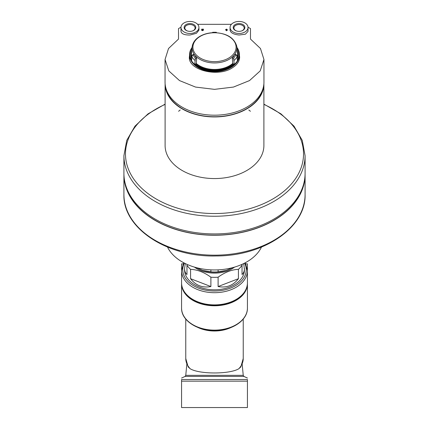 <?xml version="1.0" encoding="UTF-8"?>
<svg xmlns="http://www.w3.org/2000/svg" width="429" height="429" viewBox="0 0 429 429"><rect width="100%" height="100%" fill="white"/><g stroke="black" fill="none" stroke-linecap="round" stroke-linejoin="round"><path stroke-width="0.64" d="M181.58 283.306A32.926 22.035 0 0 0 181.574 283.746A32.926 22.035 0 0 0 214.5 305.775A32.926 22.035 0 0 0 247.426 283.746A32.926 22.035 0 0 0 247.42 283.306M185.28 263.551L184.567 268.441C184.577 271.155 185.376 273.176 186.958 274.512L186.958 265.165A29.933 20.029 0 0 0 190.573 269.353L190.573 278.694C195.758 285.505 202.531 288.122 210.891 286.545L210.891 277.198A29.933 20.029 0 0 0 214.5 277.349A29.933 20.029 0 0 0 218.109 277.198L218.109 286.545C226.469 288.122 233.242 285.505 238.427 278.694L238.427 269.353A29.933 20.029 0 0 0 242.042 265.165L242.042 264.339M184.567 268.441L184.567 269.777A29.933 20.029 0 0 0 214.5 289.806A29.933 20.029 0 0 0 244.433 269.777L243.72 263.551M242.042 265.165L242.042 274.512C243.624 273.176 244.423 271.155 244.433 268.441M194.396 267.09A26.941 18.029 0 0 0 214.5 273.117A26.941 18.029 0 0 0 234.604 267.09M238.427 269.353C231.719 269.6 224.946 272.217 218.109 277.198M210.891 277.198C204.129 272.249 197.356 269.632 190.573 269.353M238.792 368.763A28.738 19.23 0 0 0 243.238 358.488L240.846 366.897L238.792 368.763C229.654 374.361 199.356 374.361 190.208 368.763L188.154 366.897L185.762 358.488A28.738 19.23 0 0 0 190.208 368.763M183.687 262.73L181.574 270.661L181.574 308.086A32.926 22.035 0 0 0 214.5 330.121A32.926 22.035 0 0 0 247.426 308.086L247.426 282.856C247.796 295.114 231.933 305.571 214.5 305.282C197.067 305.571 181.204 295.114 181.574 282.856A32.926 22.035 0 0 0 214.5 304.89A32.926 22.035 0 0 0 247.426 282.856L247.426 263.862L245.892 263.862M245.313 262.73L247.426 270.661A32.926 22.035 0 0 1 214.5 292.696A32.926 22.035 0 0 1 181.574 270.661L181.574 263.862L183.108 263.862M181.574 379.526C181.574 377.584 181.574 377.584 181.574 379.526L181.574 381.156L247.426 381.156L247.426 379.526C247.426 377.584 247.426 377.584 247.426 379.526L181.574 379.526M181.574 381.156L181.574 407.55L247.426 407.55L247.426 381.156M243.924 376.421L243.238 375.348L185.762 375.348L185.076 376.421L243.924 376.421L247.426 378.056M190.573 278.694L210.891 286.545M218.109 286.545L238.427 278.694M218.109 269.868L218.109 271.863A29.933 20.029 180 0 1 210.891 271.863L202.488 270.34L196.209 267.605M210.891 269.868L210.891 271.863M232.797 267.605L226.222 270.436A26.941 18.029 180 0 1 202.778 270.436L202.488 270.34M226.512 270.34L218.109 271.863M167.514 247.093A49.394 33.049 0 0 0 214.5 269.954A49.394 33.049 0 0 0 261.486 247.093M305.083 173.316A90.583 60.612 180 0 1 214.5 233.928A90.583 60.612 180 0 1 123.917 173.316L123.917 155.636A90.583 60.612 180 0 0 214.5 216.248A90.583 60.612 180 0 0 305.083 155.636L305.083 173.316M304.617 179.435A90.401 60.489 180 0 1 214.5 235.14A90.401 60.489 180 0 1 124.383 179.435M305.078 173.986A90.583 60.612 180 0 1 305.083 174.651A90.583 60.612 180 0 1 214.5 235.264A90.583 60.612 180 0 1 123.917 174.651A90.583 60.612 180 0 1 123.922 173.986M305.083 174.651L305.083 194.562A90.583 60.612 180 0 1 214.5 255.175A90.583 60.612 180 0 1 123.917 194.562C122.801 228.394 167.589 257.432 216.27 255.957C263.696 256.102 306.108 227.504 305.083 194.562M165.106 83.746A49.394 33.049 0 0 0 165.106 83.891A49.394 33.049 0 0 0 214.5 116.94A49.394 33.049 0 0 0 263.894 83.891A49.394 33.049 0 0 0 263.894 83.746M165.696 87.452A49.094 32.851 0 0 0 214.5 116.736A49.094 32.851 0 0 0 263.304 87.452M250.423 111.283L248.788 109.985M180.212 109.985L178.577 111.283M263.894 83.891L263.894 145.511A49.394 33.049 180 0 1 214.5 178.561A49.394 33.049 180 0 1 165.106 145.511L165.106 83.891M236.669 31.017A5.127 3.432 180 0 1 233.918 27.976A5.127 3.432 180 0 1 239.044 24.544A5.127 3.432 180 0 1 244.176 27.976A5.127 3.432 180 0 1 241.425 31.017M187.575 31.017A5.127 3.432 180 0 1 184.824 27.976A5.127 3.432 180 0 1 189.956 24.544A5.127 3.432 180 0 1 195.082 27.976A5.127 3.432 180 0 1 192.331 31.017M250.482 39.055L250.482 28.582L250.482 39.055L260.462 48.504L263.953 59.502L260.205 70.898L249.517 80.577L233.473 87.066L214.521 89.355L195.544 87.071L179.494 80.582L168.795 70.892L165.047 59.502L168.522 48.52L178.518 39.055L178.518 28.582L180.979 27.215M248.021 27.215L250.482 28.582M197.608 24.319L231.392 24.319M239.393 54.998L239.645 57.127C239.564 61.17 237.216 64.688 232.598 67.669C218.34 77.638 188.133 70.222 189.355 57.127L189.57 55.153M225.574 29.757L225.574 29.95A277.595 206.295 0 0 1 226.265 29.971L226.265 30.679A277.992 206.59 0 0 1 226.684 30.695A286.717 89.044 -72.9 0 1 227.37 30.009L227.37 29.698A277.638 206.328 180 0 0 226.684 29.671L226.684 29.285M226.265 29.274L226.265 29.778M202.048 30.159L202.198 29.992A280.732 151.072 -54.9 0 1 203.426 29.403L203.426 29.134A277.349 206.108 180 0 0 201.63 29.193L201.63 29.386A277.461 206.193 0 0 1 202.987 29.344A280.641 151.024 125.1 0 0 201.909 29.858C201.786 30.647 202.29 30.732 203.426 30.116L203.426 30.234C202.29 30.845 201.786 30.759 201.909 29.976M201.63 29.386L201.63 29.504A277.306 206.076 0 0 1 202.719 29.467M203.426 30.116A277.912 206.531 180 0 0 203.003 30.127L202.198 30.11A280.577 150.992 -54.9 0 1 203.426 29.521L203.426 29.252M198.933 27.461L198.933 30.196L196.402 33.306L189.956 35.017C184.443 35.098 181.451 33.886 180.974 31.381L180.974 27.461A8.982 6.011 180 0 1 189.956 21.45A8.982 6.011 180 0 1 198.933 27.461A8.982 6.011 180 0 1 189.956 33.467A8.982 6.011 180 0 1 180.974 27.461M248.026 27.461L248.026 31.381L245.404 34.191L239.044 35.017C233.537 34.374 230.545 32.77 230.067 30.196L230.067 27.461A8.982 6.011 180 0 1 239.044 21.45A8.982 6.011 180 0 1 248.026 27.461A8.982 6.011 180 0 1 239.044 33.467A8.982 6.011 180 0 1 230.067 27.461M226.684 29.671L226.684 29.167A277.349 206.108 180 0 0 226.265 29.156L226.265 29.66A277.638 206.328 180 0 0 225.574 29.639L225.574 29.832A277.751 206.413 0 0 1 226.265 29.853L226.265 29.971M226.265 29.853L226.265 30.561A278.148 206.703 0 0 1 226.684 30.577L226.684 30.695M226.684 30.577A286.872 89.093 -72.9 0 1 227.37 29.891M201.909 29.858L201.63 30.293M178.518 28.582L178.518 39.055M263.953 59.695L263.953 82.111A49.453 33.092 180 0 1 214.5 115.197A49.453 33.092 180 0 1 165.047 82.111L165.047 59.722M189.532 58.033A25.145 16.828 0 0 0 189.457 58.51M239.543 58.516A25.145 16.828 0 0 0 239.468 58.033M226.684 29.869L226.684 30.143A286.845 89.082 -72.9 0 1 226.952 29.88A277.751 206.413 180 0 0 226.684 29.869M189.956 31.355A5.824 3.899 180 0 1 187.419 30.968A5.824 3.899 180 0 1 185.403 25.027A5.824 3.899 180 0 1 194.503 25.027A5.824 3.899 180 0 1 192.487 30.968A5.824 3.899 180 0 1 189.956 31.355M239.044 31.355A5.824 3.899 180 0 1 236.513 30.968A5.824 3.899 180 0 1 234.497 25.027A5.824 3.899 180 0 1 243.597 25.027A5.824 3.899 180 0 1 241.581 30.968A5.824 3.899 180 0 1 239.044 31.355M189.484 58.65A25.107 16.801 180 0 1 189.532 58.274M239.468 58.274A25.107 16.801 180 0 1 239.521 58.65M239.387 53.99A24.93 16.683 180 0 1 239.398 54.177A24.93 16.683 180 0 1 239.43 54.837A24.93 16.683 180 0 1 214.5 71.648A24.93 16.683 180 0 1 189.57 54.837A24.93 16.683 180 0 1 189.602 54.177A24.93 16.683 180 0 1 189.613 53.99M238.304 49.7L236.947 47.372A24.903 16.661 180 0 1 238.304 49.7A24.903 16.661 180 0 1 239.377 53.802A24.903 16.661 180 0 1 237.484 61.004L236.781 55.309L236.014 55.062A23.831 15.948 180 0 1 234.127 57.25L233.692 58.88L234.293 64.704A24.903 16.661 180 0 1 214.5 71.257A24.903 16.661 180 0 1 194.707 64.704L195.308 58.88L194.873 57.25A23.831 15.948 180 0 1 192.986 55.062L192.53 54.842L193.785 54.36M194.873 57.25L196.064 56.789A22.458 15.026 180 0 1 194.176 54.601L192.219 55.309L191.516 61.004A24.903 16.661 180 0 1 189.623 53.802A24.903 16.661 180 0 1 190.696 49.7L192.053 47.372M212.612 32.706L212.612 32.309A23.831 15.948 180 0 1 216.388 32.309L216.388 32.706M235.215 54.36L236.47 54.842L235.424 54.783M233.692 58.88L232.336 58.36L232.706 63.497L233.896 64.302A24.448 16.356 180 0 1 195.104 64.302L196.294 63.497L196.664 58.36L196.064 56.789M234.824 54.601A22.458 15.026 180 0 1 232.936 56.789L232.336 58.36M193.576 54.783L194.176 54.601M234.293 64.704L233.896 64.302M195.104 64.302L194.707 64.704M197.914 327.477A28.738 19.23 0 0 0 231.086 327.477M184.379 263.095A31.73 21.23 0 0 0 214.5 291.007A31.73 21.23 0 0 0 244.621 263.095M263.894 104.408A89.028 59.572 180 0 1 303.528 153.968A89.028 59.572 180 0 1 181.623 209.331A89.028 59.572 180 0 1 149.753 113.084A89.028 59.572 180 0 1 165.106 104.408M189.591 59.197A24.968 16.704 180 0 1 189.532 58.087A24.968 16.704 180 0 1 189.538 57.958L189.57 54.837M239.43 54.837L239.462 57.958A24.968 16.704 180 0 1 239.468 58.087A24.968 16.704 180 0 1 239.409 59.202M195.029 60.494A24.48 16.382 180 0 1 191.913 56.885M194.718 64.452A24.882 16.651 180 0 1 191.532 60.757M237.087 56.885A24.48 16.382 180 0 1 233.971 60.494M237.468 60.757A24.882 16.651 180 0 1 234.282 64.452M192.916 47.201A21.584 14.441 180 0 1 214.5 32.76A21.584 14.441 180 0 1 236.084 47.201A21.584 14.441 180 0 1 214.5 61.647A21.584 14.441 180 0 1 192.916 47.201M214.5 62.945A22.415 14.999 180 0 1 192.219 46.3C193.055 41.994 195.871 38.53 200.67 35.907C204.622 33.832 209.089 32.743 214.066 32.652C226.63 33.113 234.202 37.661 236.781 46.3A22.415 14.999 180 0 1 214.5 62.945M191.886 57.095A23.08 15.444 180 0 1 191.436 53.427L192.219 46.3M191.736 58.408A23.557 15.766 180 0 1 191.666 50.461M191.586 60.049A24.448 16.356 180 0 1 191.961 48.01M233.124 64.001A23.557 15.766 180 0 1 195.876 64.001M232.706 63.497A23.08 15.444 180 0 1 196.294 63.497M236.781 46.3L237.564 53.427A23.08 15.444 180 0 1 237.114 57.095M237.334 50.461A23.557 15.766 180 0 1 237.264 58.408M237.039 48.01A24.448 16.356 180 0 1 237.414 60.049M234.127 57.25L232.936 56.789M195.308 58.88L196.664 58.36M243.238 358.488L243.238 319.069M185.762 358.488L185.762 319.069M181.574 308.086C181.129 321.064 198.933 331.832 217.272 330.437C233.671 329.74 247.731 319.643 247.426 308.086M185.076 376.421L181.574 378.056M185.762 375.348L186.84 364.082M243.238 375.348L242.16 364.082M123.917 174.651L123.917 194.562M305.083 155.636L302.263 140.39L294.026 126.174L280.963 113.862L263.894 104.129M165.106 104.129L148.037 113.862L134.974 126.174L126.737 140.39L123.917 155.636M189.532 58.087L189.532 58.939M239.468 58.087L239.468 58.945M189.623 53.802L189.602 54.177M239.377 53.802L239.398 54.177"/></g></svg>
